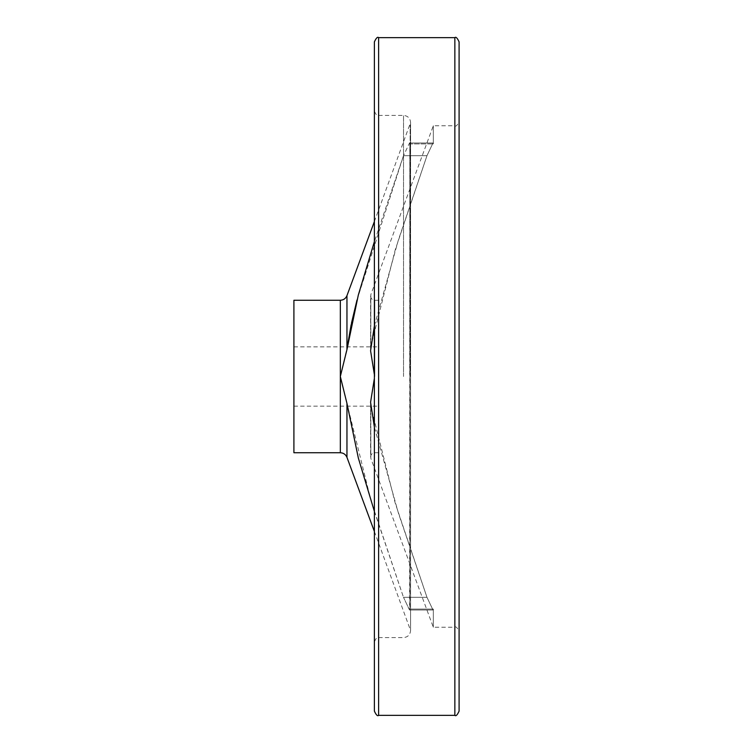 <?xml version="1.0" encoding="UTF-8"?>
<svg xmlns="http://www.w3.org/2000/svg" width="753" height="753" viewBox="0 0 753 753"><rect width="100%" height="100%" fill="white"/><g stroke="black" fill="none" stroke-linecap="round" stroke-linejoin="round"><path stroke-width="0.56" stroke-dasharray="3.77 2.82" d="M374.382 325.889L398.356 240.094L426.97 155.702L433.003 142.995L433.323 143.917L433.323 125.751L433.323 143.917L433.003 142.995L426.97 155.702L395.174 250.024L370.843 346.455L370.58 350.738L374.382 374.665M409.839 143.917L409.519 142.995L403.486 155.702L409.519 142.995L409.839 143.917L409.519 610.005L403.486 597.298L409.519 610.005L409.839 609.083L409.839 143.917L433.323 143.917L409.839 143.917M374.382 378.335L370.58 402.262L370.843 406.545L395.193 503.042L426.97 597.298L433.003 610.005L433.323 609.083L433.323 627.249L433.323 609.083L433.003 610.005L426.97 597.298L398.365 512.953L374.382 427.111M374.382 511.409L403.486 597.298L371.21 501.46L340.328 376.5L347.302 346.851M351.152 324.675L351.416 323.423M356.997 300.005L403.486 155.702L374.382 241.591M293.905 452.741L293.905 300.259M293.905 376.5L293.905 346.851L293.905 376.5M374.382 711.114L374.382 41.886M459.095 711.114L459.095 41.886M459.095 376.5L459.095 121.515L459.095 376.5M378.618 715.35L378.618 37.65M426.97 155.702L403.486 155.702L426.97 155.702M433.323 609.083L409.839 609.083L433.323 609.083M426.97 597.298L403.486 597.298L426.97 597.298M410.14 376.5L410.14 124.923L410.14 376.5M346.954 349.59L346.954 295.647M346.954 457.353L346.954 403.41M374.815 376.5L374.815 300.259L374.815 376.5M370.843 346.455L370.843 294.555L370.843 346.455M340.328 452.741L340.328 300.259M403.523 376.5L403.523 115.416L403.523 376.5M370.843 406.545L370.843 458.445L370.843 406.545M454.859 715.35L454.859 37.65M454.859 376.5L454.859 125.751L454.859 376.5M409.519 142.995L433.003 142.995L409.519 142.995M409.519 610.005L433.003 610.005L409.519 610.005M374.382 531.458L410.583 630.525L410.583 122.475C410.169 118.183 407.815 115.83 403.523 115.416L378.618 115.416C377.582 116.489 376.171 115.077 374.382 111.18M374.382 221.542L410.583 122.475L410.583 630.525C410.169 634.817 407.815 637.17 403.523 637.584L378.618 637.584C377.582 636.511 376.171 637.923 374.382 641.82M378.618 300.259L374.815 300.259C372.246 300.005 370.834 298.593 370.58 296.023L370.58 350.738L370.843 294.555L433.323 125.751L454.859 125.751C455.857 126.843 457.269 125.431 459.095 121.515M378.618 452.741L374.815 452.741C372.246 452.995 370.834 454.407 370.58 456.977L370.58 402.262L370.843 458.445L433.323 627.249L454.859 627.249C455.857 626.157 457.269 627.569 459.095 631.485M293.905 406.149L378.618 406.149M293.905 346.851L378.618 346.851"/><path stroke-width="1.13" d="M347.302 346.851L351.152 324.675M351.416 323.423L356.997 300.005M374.382 241.591L358.315 295.063L346.954 349.59L340.328 376.5L346.954 403.41L358.362 458.106L374.382 511.409M374.382 427.111L370.58 402.262L374.382 378.335M374.382 374.665L370.58 350.738L374.382 325.889M293.905 300.259L293.905 452.741L340.328 452.741L340.328 300.259L293.905 300.259M374.382 41.886L374.382 711.114C376.171 715.011 377.582 716.423 378.618 715.35L378.618 37.65C377.582 36.577 376.171 37.989 374.382 41.886M454.859 715.35L454.859 37.65C455.894 36.577 457.306 37.989 459.095 41.886L459.095 711.114C457.306 715.011 455.894 716.423 454.859 715.35L378.618 715.35M374.382 221.542L346.954 295.647L346.954 349.59M346.954 403.41L346.954 457.353L374.382 531.458M346.954 457.353C345.702 454.436 343.5 452.901 340.328 452.741M346.954 295.647C345.702 298.565 343.5 300.099 340.328 300.259M454.859 37.65L378.618 37.65"/></g></svg>
